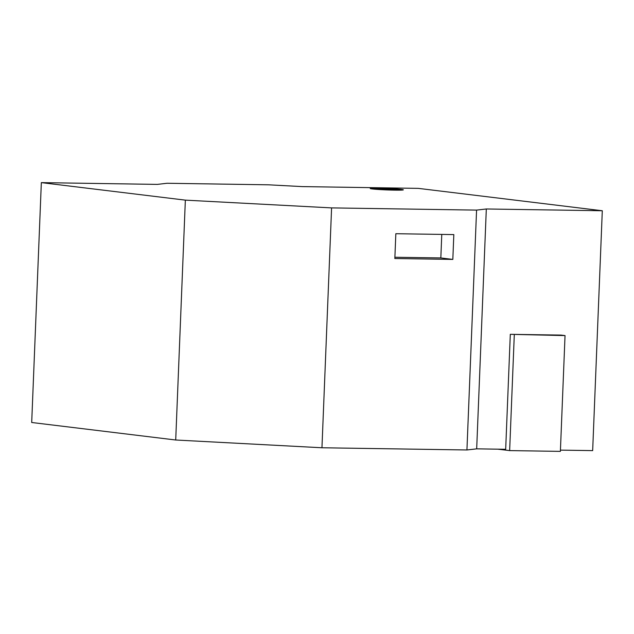 <?xml version="1.0" encoding="UTF-8"?>
<svg xmlns="http://www.w3.org/2000/svg" width="634" height="634" viewBox="0 0 634 634"><rect width="100%" height="100%" fill="white"/><g stroke="black" fill="none" stroke-linecap="round" stroke-linejoin="round"><path stroke-width="0.95" d="M394.792 190.145A16.571 0.745 2.3 0 0 403.351 189.835A16.571 0.745 2.3 0 0 378.791 188.195A16.571 0.745 2.3 0 0 370.232 188.504A16.571 0.745 2.3 0 0 394.792 190.145M400.537 190.137A16.571 0.745 2.3 0 0 378.752 189.019A16.571 0.745 2.3 0 0 373.006 189.027M476.57 210.108L486.318 208.982L602.3 210.75L418.281 188.369L302.299 186.602L268.547 184.811L167.067 183.266L157.319 184.391L41.337 182.624L31.7 422.49L175.713 440.004L185.35 200.138L331.59 207.897L476.57 210.108L466.933 449.974L476.681 448.848L505.678 449.292L510.299 334.324L561.042 335.093L565.037 335.584L510.299 334.324M41.337 182.624L185.35 200.138M394.839 258.521L452.827 259.409L453.825 234.596L395.838 233.708L394.839 258.521M331.59 207.897L321.953 447.762L466.933 449.974M486.318 208.982L476.681 448.848M560.44 450.124L592.663 450.615L602.3 210.75M321.953 447.762L175.713 440.004M394.887 257.245L440.828 257.943L441.771 234.406M440.828 257.943L452.827 259.409M514.293 334.807L509.649 450.6L497.864 449.173M565.037 335.584L560.385 451.376L509.649 450.6"/></g></svg>
